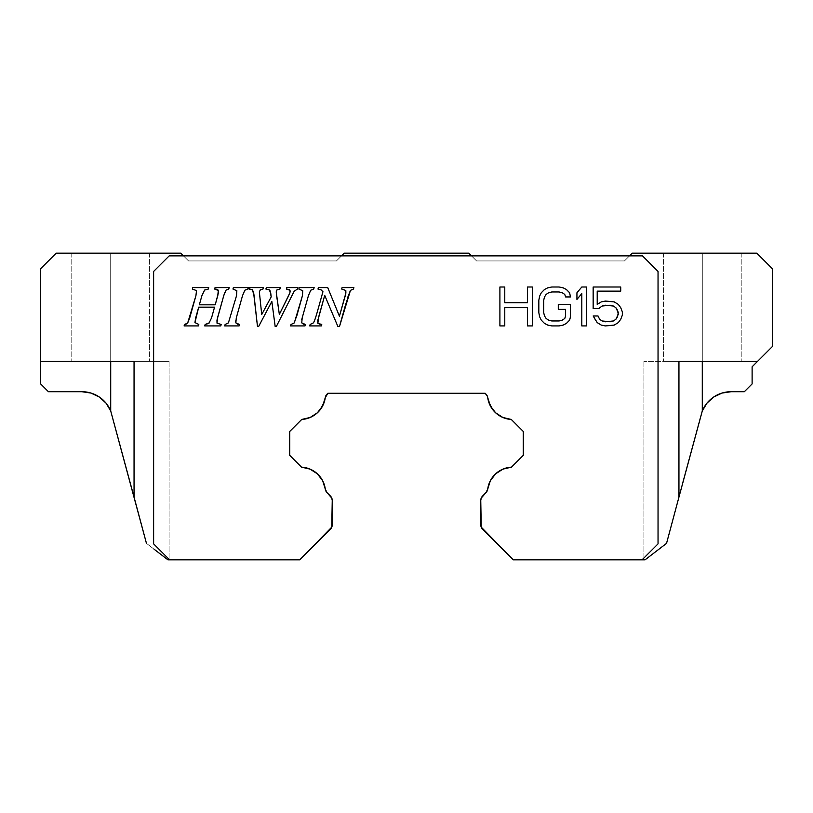 <?xml version="1.0" encoding="UTF-8"?>
<svg xmlns="http://www.w3.org/2000/svg" width="813" height="813" viewBox="0 0 813 813"><rect width="100%" height="100%" fill="white"/><g stroke="black" fill="none" stroke-linecap="round" stroke-linejoin="round"><path stroke-width="0.61" stroke-dasharray="4.07 3.05" d="M110.71 253.158L71.788 253.158L110.71 253.158L110.71 361.348L110.71 253.158L71.788 253.158L110.71 253.158L110.71 361.348L71.788 361.348L110.71 361.348L110.71 253.158L110.71 361.348L40.65 361.348L110.71 361.348L110.71 253.158L149.622 253.158L110.71 253.158L110.71 361.348L149.622 361.348L110.71 361.348L110.71 253.158L149.622 253.158L71.788 253.158L110.71 253.158M731.07 391.714L744.332 391.714L731.07 391.714A31.138 31.138 0 0 0 702.29 410.961L702.29 361.348L709.891 361.348L643.916 361.348L741.212 361.348L702.29 361.348L702.29 253.158L741.212 253.158L702.29 253.158L702.29 361.348L741.212 361.348L702.29 361.348L702.29 253.158L741.212 253.158L663.378 253.158L702.29 253.158L702.29 361.348L702.29 253.158L663.378 253.158L702.29 253.158L702.29 361.348L663.378 361.348L702.29 361.348L702.29 253.158L702.29 361.348L663.378 361.348L757.564 361.348L702.29 361.348L702.29 410.961L700.999 414.793L702.29 410.961L706.985 403.116M90.975 393.055L99.237 396.968L106.015 403.116L110.71 410.961L110.71 361.348L169.053 361.348L134.054 361.348L134.054 497.099L134.054 361.348L134.054 497.099L146.452 543.358L110.71 410.961L146.452 543.358L138.688 514.365L146.452 543.358L167.945 559.842L154.074 549.202L167.945 559.842L169.084 559.842L167.945 559.842L160.324 553.999L167.945 559.842L169.602 559.842L153.627 543.877L169.602 559.842L153.627 543.877L153.627 271.43L169.195 255.861L153.627 271.43L169.195 255.861L642.473 255.861L658.042 271.43L642.473 255.861L629.526 255.861L642.473 255.861L658.042 271.43L642.473 255.861L471.479 255.861L468.776 253.158L344.224 253.158L341.521 255.861L471.479 255.861L476.56 260.943L624.455 260.943L629.526 255.861L471.479 255.861L476.56 260.943L624.455 260.943L476.56 260.943L471.479 255.861L476.56 260.943L624.455 260.943L632.24 253.158L756.781 253.158L772.35 268.727L772.35 346.562L757.564 361.348L678.946 361.348L678.946 497.099L666.548 543.358L678.946 497.099L666.548 543.358L678.946 497.099L678.946 361.348L678.946 497.099L678.946 361.348L757.564 361.348L643.947 361.348L678.946 361.348L678.946 497.099L678.946 361.348L643.916 361.348L757.564 361.348L752.116 366.805L752.116 383.929L744.332 391.714L752.116 383.929L752.116 366.805L772.35 346.562L772.35 268.727L756.781 253.158L632.24 253.158L624.455 260.943L629.526 255.861L642.473 255.861L658.042 271.43L658.042 543.877L642.067 559.842L658.042 543.877L642.067 559.842L645.055 559.842L666.548 543.358L678.946 497.099L666.548 543.358L678.946 497.099L666.548 543.358L645.055 559.842L643.916 559.842L645.055 559.842L658.926 549.202L645.055 559.842L643.916 559.842L645.055 559.842L666.548 543.358L700.999 414.793L682.788 482.729M487.129 491.032L482.587 496.042A6.23 6.23 0 0 0 480.757 500.452L480.757 524.771A6.23 6.23 0 0 0 482.587 529.172L513.257 559.842L642.067 559.842L658.042 543.877L658.042 271.43L658.042 543.877L642.067 559.842L658.042 543.877L658.042 271.43L658.042 543.877L658.042 271.43L642.473 255.861L169.195 255.861L153.627 271.43L153.627 543.877L153.627 271.43L153.627 543.877L169.602 559.842L167.945 559.842L169.084 559.842L167.945 559.842L169.084 559.842L167.945 559.842L146.452 543.358L167.945 559.842L146.452 543.358L160.324 553.999L146.452 543.358L154.074 549.202L146.452 543.358L134.054 497.099L134.054 361.348L40.65 361.348L169.084 361.348L134.054 361.348L134.054 497.099L146.452 543.358L134.054 497.099L134.054 361.348L169.053 361.348L40.65 361.348L40.65 268.727L56.219 253.158L180.76 253.158L183.474 255.861L629.526 255.861L169.195 255.861L183.474 255.861L188.545 260.943L336.44 260.943L341.521 255.861L471.479 255.861L468.776 253.158L344.224 253.158L341.521 255.861L169.195 255.861L153.627 271.43L153.627 543.877L169.602 559.842L153.627 543.877L153.627 271.43L169.195 255.861L183.474 255.861L188.545 260.943L336.44 260.943L188.545 260.943L336.44 260.943L341.521 255.861L336.44 260.943L341.521 255.861L183.474 255.861L188.545 260.943L180.76 253.158L56.219 253.158L40.65 268.727L40.65 383.929L48.434 391.714L81.93 391.714A31.138 31.138 0 0 1 110.71 410.961L110.71 361.348L149.622 361.348L71.788 361.348L169.084 361.348L40.65 361.348L40.65 383.929L48.434 391.714L81.93 391.714M332.243 500.452L331.765 527.149L299.743 559.842L169.602 559.842L299.743 559.842L330.413 529.172A6.23 6.23 0 0 0 332.243 524.771L332.243 500.452A6.23 6.23 0 0 0 330.413 496.042L327.05 492.678L325.281 489.091A6.23 6.23 0 0 0 327.05 492.678L331.765 498.064M713.763 396.968L722.025 393.055M694.698 361.348L663.378 361.348L694.698 361.348M709.891 361.348L741.212 361.348L709.891 361.348M320.312 477.038L322.67 480.768L325.281 489.091A25.223 25.223 0 0 0 301.542 467.17L289.743 455.371L289.743 431.429L301.725 419.447A25.223 25.223 0 0 0 325.261 397.689L325.85 395.768M324.296 401.947L325.261 397.689A6.23 6.23 0 0 1 327.029 394.132L327.893 393.268L485.107 393.268L485.971 394.132A6.23 6.23 0 0 1 487.739 397.689A25.223 25.223 0 0 0 511.275 419.447L523.257 431.429L523.257 455.371L511.458 467.17A25.223 25.223 0 0 0 487.719 489.091L487.719 489.091A6.23 6.23 0 0 1 485.95 492.678L481.235 498.064L480.757 500.452L480.757 524.771M481.235 527.149L513.257 559.842L645.055 559.842L643.916 559.842L645.055 559.842L658.926 549.202M702.29 253.158L741.212 253.158L702.29 253.158M110.71 361.348L71.788 361.348L110.71 361.348M666.548 543.358L678.946 497.099M215.049 287.609L214.652 289.052L215.049 287.609L229.175 287.609L215.049 287.609M228.758 289.052L229.175 287.609L228.758 289.052M208.88 323.391L211.553 317.883L208.88 323.391L205.13 324.478L204.744 325.922L220.78 325.922L221.197 324.478L217.02 323.168L216.969 320.17M194.937 322.568L195.669 317.913M198.392 325.922L198.809 324.478L198.392 325.922L184.104 325.922L198.392 325.922M184.521 324.478L184.104 325.922L184.521 324.478M192.742 287.609L192.356 289.052L192.742 287.609L208.728 287.609L192.742 287.609M208.311 289.052L208.728 287.609L208.311 289.052L204.602 290.068L208.311 289.052M218.331 293.087L215.211 304.814L199.337 304.814L201.919 295.647L204.602 290.068M225.13 324.478L224.713 325.922L239.093 325.922L239.51 324.478L239.093 325.922L224.713 325.922L225.13 324.478M236.857 290.749L232.965 289.052L233.351 287.609L248.229 287.609L247.813 289.052L248.229 287.609L233.351 287.609L232.965 289.052L236.857 290.749L236.542 295.647L228.402 322.903M236.288 317.883L242.528 295.647L235.689 320.891M239.51 324.478L237.426 324.143L235.841 322.863L237.457 324.153M265.902 289.052L266.318 287.609L280.312 287.609L279.896 289.052L280.312 287.609L266.318 287.609L265.902 289.052L269.205 289.794L270.729 293.097L271.196 296.887L261.725 314.509L259.337 291.816L260.424 289.723L262.995 289.052L263.412 287.609L249.418 287.609L249.012 289.052L249.418 287.609L263.412 287.609L262.995 289.052M276.329 290.902L276.816 290.017L276.288 293.178L279.337 314.367L276.623 295.668M279.337 314.367L289.926 292.843L290.028 290.292M286.349 289.052L286.684 287.609L297.873 287.609L297.456 289.052L297.873 287.609L286.684 287.609L286.349 289.052L289.286 289.55M276.318 326.531L291.532 296.115L276.318 326.531L275.18 326.531L276.318 326.531M271.837 301.43L275.18 326.531L271.837 301.43L258.615 326.531L271.837 301.43M257.487 326.531L258.615 326.531L257.487 326.531L254.022 295.2L257.487 326.531M305.383 324.478L304.987 325.922L290.617 325.922L291.034 324.478L290.617 325.922L304.987 325.922L305.403 324.478L303.33 324.143L301.745 322.863L303.351 324.153M296.237 317.883L294.306 322.903L302.446 295.647L302.761 290.749L298.869 289.052L302.761 290.749M299.255 287.609L298.869 289.052L299.255 287.609L314.133 287.609L299.255 287.609M313.716 289.052L314.133 287.609L313.696 289.052M302.192 317.883L308.422 295.647L302.172 317.944M310.139 324.478L309.733 325.922L321.338 325.922L321.755 324.478L321.338 325.922L309.733 325.922L310.139 324.478L313.34 322.903C314.214 321.948 315.708 317.67 317.812 310.078L317.751 310.302M318.371 287.609L317.985 289.052L318.371 287.609L327.73 287.609L318.371 287.609M339.428 316.196L327.73 287.609L339.428 316.196L345.982 291.765L345.81 290.465L341.694 289.052L342.08 287.609L341.694 289.052M353.879 287.609L342.08 287.609L353.879 287.609L353.472 289.052L353.879 287.609M350.454 290.363L353.472 289.052L350.454 290.363M339.478 326.531L345.576 304.702L339.478 326.531L337.903 326.531L339.478 326.531M324.712 295.363L337.903 326.531L324.712 295.363L318.117 319.052M499.904 325.922L504.771 325.922L504.771 307.7L504.771 325.922L499.904 325.922L499.904 286.999L499.904 325.922M504.771 286.999L499.904 286.999L504.771 286.999L504.771 302.731L504.771 286.999M527.474 286.999L527.474 302.731L527.474 286.999L532.342 286.999L527.474 286.999M532.342 325.922L532.342 286.999L532.342 325.922L527.474 325.922L532.342 325.922M527.474 307.7L527.474 325.922L527.474 307.7L504.771 307.7M569.639 320.119L570.452 316.816L570.452 304.387L558.287 304.387L558.287 309.357L565.584 309.357L558.287 309.357L558.287 304.387L570.452 304.387L570.452 316.816L569.639 320.119L566.397 323.432L569.639 320.119M563.155 325.088L566.397 323.432L563.155 325.088L559.1 325.922L563.155 325.088M551.803 325.922L559.1 325.922L551.803 325.922L547.749 325.088L551.803 325.922M544.507 323.432L547.749 325.088L544.507 323.432L541.265 320.119L544.507 323.432M539.639 316.816L541.265 320.119L539.639 316.816L538.826 312.67L539.639 316.816M538.826 300.251L538.826 312.67L538.826 300.251L539.639 296.105L538.826 300.251M541.265 292.792L539.639 296.105L541.265 292.792L544.507 289.489L541.265 292.792M547.749 287.832L544.507 289.489L547.749 287.832L551.803 286.999L547.749 287.832M559.1 286.999L551.803 286.999L559.1 286.999L563.155 287.832L559.1 286.999M566.397 289.489L563.155 287.832L566.397 289.489L569.639 292.792L566.397 289.489M570.452 296.938L569.639 292.792L570.452 296.938L565.584 296.938L570.452 296.938M564.771 294.448L565.584 296.938L564.771 294.448L562.342 292.792L559.1 291.969L551.803 291.969L548.562 292.792L546.123 294.448L544.507 296.938L543.694 300.251L543.694 312.67L544.507 315.983L546.123 318.462L548.562 320.119L551.803 320.952L559.1 320.952L562.342 320.119L564.771 318.462L565.584 315.983L565.584 309.357M581.803 325.922L586.671 325.922L586.671 286.999L581.803 286.999L576.935 292.792L576.935 299.418L581.803 293.625L581.803 325.922L581.803 293.625L576.935 299.418L576.935 292.792L581.803 286.999L586.671 286.999L586.671 325.922L581.803 325.922M593.155 308.534L598.835 308.534L602.077 306.044L598.835 308.534L593.155 308.534L593.155 286.999L593.155 308.534M620.726 286.999L593.155 286.999L620.726 286.999L620.726 291.135L620.726 286.999M597.209 291.135L620.726 291.135L597.209 291.135L597.209 304.387L601.264 301.908L597.209 304.387M605.319 301.074L601.264 301.908L610.187 301.074L605.319 301.074M614.232 301.908L610.187 301.074L614.232 301.908L618.287 304.387L614.232 301.908M620.726 307.7L618.287 304.387L620.726 307.7L622.341 311.846L620.726 307.7M622.341 315.159L622.341 311.846L622.341 315.159L620.726 319.296L622.341 315.159M618.287 322.609L620.726 319.296L618.287 322.609L614.232 325.088L618.287 322.609M610.187 325.922L614.232 325.088L605.319 325.922L610.187 325.922M601.264 325.088L605.319 325.922L601.264 325.088L597.209 322.609L601.264 325.088M594.781 319.296L597.209 322.609L593.155 315.983L594.781 319.296M598.022 315.983L593.155 315.983L598.022 315.983L599.638 319.296L598.022 315.983M645.055 559.842L643.916 559.842L645.055 559.842M599.638 319.296L602.077 320.952L605.319 321.775L613.429 320.952L615.858 319.296L618.287 314.326L617.484 310.19L615.858 307.7L613.429 306.044L610.187 305.221L602.077 306.044M504.771 302.731L527.474 302.731M322.944 291.704L320.972 289.763L317.985 289.052M347.761 297.304L345.576 304.702M317.792 320.607L317.873 323.34M319.997 324.275L321.755 324.478M291.034 324.478L294.306 322.903M301.755 319.702L301.745 322.863M260.424 289.723L259.367 293.178L261.725 314.509M279.896 289.052L276.816 290.017M297.456 289.052L294.184 291.237M253.565 292.324L252.355 289.743M250.729 289.184L249.012 289.052M244.845 290.211L242.528 295.647M218.311 290.495L216.715 289.265L214.652 289.052M224.805 292.538L217 319.987M221.197 324.478L220.78 325.922L204.744 325.922L205.13 324.478M211.553 317.883L214.551 307.162L198.697 307.162L195.679 317.883M186.258 324.123L187.661 323.046L189.724 317.883L195.933 295.647L196.522 290.607M301.542 467.17L289.743 455.371L289.743 431.429L301.725 419.447L310.16 417.465M317.385 412.791L320.332 409.559M327.029 394.132L327.893 393.268L485.107 393.268L485.971 394.132M487.739 397.689L488.694 401.927M495.615 412.791L499.04 415.443M502.851 417.476L511.275 419.447L523.257 431.429L523.257 455.371L511.458 467.17L502.952 469.111L495.615 473.827M71.788 253.158L71.788 361.348L71.788 253.158M663.378 253.158L663.378 361.348L663.378 253.158M741.212 253.158L741.212 361.348L741.212 253.158M149.622 253.158L149.622 361.348L149.622 253.158M169.084 361.348L169.084 559.842L169.084 361.348M643.916 361.348L643.916 559.842L643.916 361.348"/><path stroke-width="1.22" d="M752.116 383.929L744.332 391.714L731.07 391.714L722.025 393.055L713.763 396.968L706.985 403.116L702.29 410.961A31.138 31.138 0 0 1 731.07 391.714L744.332 391.714L752.116 383.929L752.116 366.805L752.116 383.929M81.93 391.714L48.434 391.714L40.65 383.929L40.65 268.727L56.219 253.158L180.76 253.158L183.474 255.861L180.76 253.158L56.219 253.158L40.65 268.727L40.65 361.348L134.054 361.348L134.054 497.099L110.71 410.961L146.452 543.358L134.054 497.099L134.054 361.348L40.65 361.348L40.65 383.929L48.434 391.714L81.93 391.714A31.138 31.138 0 0 1 110.71 410.961L106.015 403.116L99.237 396.968L90.975 393.055L81.93 391.714L90.975 393.055M110.71 361.348L110.71 410.961L110.71 361.348M330.413 496.042A6.23 6.23 0 0 1 332.243 500.452L332.243 524.771A6.23 6.23 0 0 1 330.413 529.172L299.743 559.842L169.602 559.842L153.627 543.877L153.627 271.43L169.195 255.861L642.473 255.861L658.042 271.43L658.042 543.877L642.067 559.842L645.055 559.842L666.548 543.358L678.946 497.099L678.946 361.348L757.564 361.348L752.116 366.805L757.564 361.348L678.946 361.348L678.946 497.099L666.548 543.358L645.055 559.842L513.257 559.842L482.587 529.172A6.23 6.23 0 0 1 480.757 524.771L480.757 500.452A6.23 6.23 0 0 1 482.587 496.042L485.95 492.678L481.235 498.064L480.757 500.452L481.235 527.149L513.257 559.842L642.067 559.842L658.042 543.877L658.042 271.43L642.473 255.861L169.195 255.861L153.627 271.43L153.627 543.877L169.602 559.842L167.945 559.842L299.743 559.842L331.765 527.149L332.243 500.452L331.765 498.064L327.05 492.678L330.413 496.042M682.788 482.729L702.29 410.961L702.29 361.348L702.29 410.961L678.946 497.099M706.985 403.116L713.763 396.968M722.025 393.055L731.07 391.714M772.35 346.562L757.564 361.348L772.35 346.562L772.35 268.727L772.35 346.562M756.781 253.158L772.35 268.727L756.781 253.158L632.24 253.158L756.781 253.158M629.526 255.861L632.24 253.158L629.526 255.861M468.776 253.158L471.479 255.861L468.776 253.158L344.224 253.158L468.776 253.158M341.521 255.861L344.224 253.158L341.521 255.861M154.074 549.202L167.945 559.842L154.074 549.202M289.743 431.429L289.743 455.371L301.542 467.17A25.223 25.223 0 0 1 325.281 489.091L322.67 480.768L317.385 473.827L310.048 469.111L301.542 467.17L289.743 455.371L289.743 431.429L301.725 419.447L289.743 431.429M523.257 455.371L523.257 431.429L511.275 419.447A25.223 25.223 0 0 1 487.739 397.689L490.361 405.921L495.615 412.791L502.871 417.476L511.275 419.447L523.257 431.429L523.257 455.371L511.458 467.17L523.257 455.371M658.926 549.202L666.548 543.358M215.211 304.814L199.337 304.814L201.919 295.647L204.602 290.068L208.311 289.052L208.728 287.609L192.742 287.609L192.356 289.052L196.522 290.607L195.933 295.647L189.724 317.883L187.661 323.046L184.521 324.478L184.104 325.922L198.392 325.922L198.809 324.478L194.937 322.568L198.697 307.162L214.551 307.162L211.553 317.883L208.88 323.391L205.13 324.478L204.744 325.922L220.78 325.922L221.197 324.478L217.02 323.168L216.969 320.139L223.748 295.647L226.126 290.048L228.758 289.052L229.175 287.609L215.049 287.609L214.652 289.052L216.715 289.265L218.311 290.495L218.331 293.087L215.211 304.814L199.337 304.814L215.211 304.814L217.762 295.647L215.211 304.814M236.857 290.749L236.542 295.647L236.857 290.749L232.965 289.052L233.351 287.609L248.229 287.609L247.813 289.052L244.835 290.221L242.528 295.647L236.288 317.883L235.841 322.863L239.51 324.478L239.093 325.922L224.713 325.922L225.13 324.478L224.713 325.922L239.093 325.922L239.51 324.478L237.426 324.143L235.841 322.863L236.288 317.883L242.528 295.647L244.835 290.221L247.813 289.052L248.229 287.609L233.351 287.609L232.965 289.052L236.857 290.749L236.542 295.647L228.402 322.903L225.13 324.478L228.402 322.903L225.13 324.478L228.402 322.903L236.542 295.647L228.402 322.903M271.196 296.887L261.725 314.509L259.337 291.816L260.424 289.723L262.995 289.052L263.412 287.609L249.418 287.609L249.012 289.052L252.355 289.743L253.565 292.324L257.487 326.531L258.615 326.531L271.837 301.43L275.18 326.531L276.318 326.531L294.184 291.237L297.456 289.052L297.873 287.609L286.684 287.609L286.349 289.052L290.028 290.292L289.926 292.843L279.337 314.367L276.207 291.908L276.816 290.017L279.896 289.052L280.312 287.609L266.318 287.609L265.902 289.052L269.205 289.794L270.038 290.719L271.196 296.887L261.725 314.509L271.196 296.887L270.729 293.097L271.196 296.887M291.034 324.478L290.617 325.922L304.987 325.922L305.403 324.478L303.33 324.143L301.745 322.863L302.192 317.883L308.422 295.647L310.729 290.221L313.716 289.052L314.133 287.609L299.255 287.609L298.869 289.052L302.761 290.749L302.446 295.647L294.306 322.903L291.034 324.478L294.306 322.903L291.034 324.478L290.617 325.922L304.987 325.922L305.403 324.478L301.745 322.863L302.192 317.883L301.745 322.863M310.139 324.478L309.733 325.922L321.338 325.922L321.755 324.478L317.873 323.34L317.792 320.607L324.712 295.363L337.903 326.531L339.478 326.531L350.454 290.363L353.472 289.052L353.879 287.609L342.08 287.609L341.694 289.052L345.81 290.465L345.871 293.076L339.428 316.196L327.73 287.609L318.371 287.609L317.985 289.052L320.972 289.763L322.944 291.704L317.812 310.078C315.708 317.68 314.214 321.958 313.34 322.903L310.139 324.478L313.34 322.903L310.139 324.478L309.733 325.922L321.338 325.922L321.755 324.478L317.873 323.34L318.422 317.883L324.712 295.363L318.422 317.883L317.873 323.34L321.755 324.478M527.474 302.731L527.474 286.999L532.342 286.999L532.342 325.922L527.474 325.922L527.474 307.7L504.771 307.7L504.771 325.922L499.904 325.922L504.771 325.922L504.771 307.7L527.474 307.7L527.474 325.922L532.342 325.922L532.342 286.999L527.474 286.999L527.474 302.731L504.771 302.731L504.771 286.999L499.904 286.999L499.904 325.922L499.904 286.999L504.771 286.999L504.771 302.731L527.474 302.731L504.771 302.731M565.584 309.357L565.584 315.983L564.771 318.462L562.342 320.119L559.1 320.952L551.803 320.952L548.562 320.119L546.123 318.462L544.507 315.983L543.694 312.67L543.694 300.251L544.507 296.938L546.123 294.448L548.562 292.792L551.803 291.969L559.1 291.969L562.342 292.792L559.1 291.969L551.803 291.969L548.562 292.792L546.123 294.448L544.507 296.938L543.694 300.251L543.694 312.67L544.507 315.983L546.123 318.462L548.562 320.119L551.803 320.952L559.1 320.952L562.342 320.119L564.771 318.462L565.584 315.983L565.584 309.357L558.287 309.357L558.287 304.387L570.452 304.387L570.452 316.816L569.639 320.119L570.452 316.816L570.452 304.387L558.287 304.387L558.287 309.357L565.584 309.357L565.584 315.983L564.771 318.462L562.342 320.119L559.1 320.952L551.803 320.952L548.562 320.119L546.123 318.462L544.507 315.983L543.694 312.67L543.694 300.251L544.507 296.938L546.123 294.448L548.562 292.792L551.803 291.969L559.1 291.969L562.342 292.792L564.771 294.448L565.584 296.938L570.452 296.938L569.639 292.792L566.397 289.489L563.155 287.832L559.1 286.999L551.803 286.999L547.749 287.832L544.507 289.489L541.265 292.792L539.639 296.105L538.826 300.251L538.826 312.67L539.639 316.816L541.265 320.119L544.507 323.432L547.749 325.088L551.803 325.922L559.1 325.922L563.155 325.088L566.397 323.432L569.639 320.119L566.397 323.432L563.155 325.088L559.1 325.922L551.803 325.922L547.749 325.088L544.507 323.432L541.265 320.119L539.639 316.816L538.826 312.67L538.826 300.251L539.639 296.105L541.265 292.792L544.507 289.489L547.749 287.832L551.803 286.999L559.1 286.999L563.155 287.832L566.397 289.489L569.639 292.792L570.452 296.938L565.584 296.938L564.771 294.448L562.342 292.792L564.771 294.448M581.803 325.922L586.671 325.922L586.671 286.999L581.803 286.999L576.935 292.792L576.935 299.418L581.803 293.625L581.803 325.922L581.803 293.625L576.935 299.418L576.935 292.792L581.803 286.999L586.671 286.999L586.671 325.922L581.803 325.922M597.209 304.387L601.264 301.908L605.319 301.074L614.232 301.908L618.287 304.387L620.726 307.7L622.341 311.846L622.341 315.159L620.726 319.296L618.287 322.609L614.232 325.088L605.319 325.922L601.264 325.088L597.209 322.609L593.155 315.983L598.022 315.983L599.638 319.296L602.077 320.952L610.187 321.775L613.429 320.952L615.858 319.296L617.484 316.816L618.287 312.67L615.858 307.7L613.429 306.044L610.187 305.221L602.077 306.044L598.835 308.534L593.155 308.534L598.835 308.534L602.077 306.044L610.187 305.221L613.429 306.044L615.858 307.7L617.484 310.19L618.287 312.67L617.484 316.816L615.858 319.296L613.429 320.952L610.187 321.775L602.077 320.952L599.638 319.296L598.022 315.983L593.155 315.983L597.209 322.609L601.264 325.088L605.319 325.922L614.232 325.088L618.287 322.609L620.726 319.296L622.341 315.159L622.341 311.846L620.726 307.7L618.287 304.387L614.232 301.908L605.319 301.074L601.264 301.908L597.209 304.387L597.209 291.135L620.726 291.135L620.726 286.999L593.155 286.999L593.155 308.534L593.155 286.999L620.726 286.999L620.726 291.135L597.209 291.135L597.209 304.387L597.209 291.135M327.05 492.678A6.23 6.23 0 0 1 325.281 489.091L327.05 492.678M495.615 473.827L490.33 480.768L487.719 489.091A6.23 6.23 0 0 1 485.95 492.678L487.719 489.091A25.223 25.223 0 0 1 511.458 467.17L502.952 469.111L495.615 473.827L490.33 480.768L487.129 491.032M218.331 293.087L218.311 290.495L217.762 295.647L218.311 290.495L214.652 289.052L218.067 290.038M214.652 289.052L215.049 287.609L229.175 287.609L228.758 289.052L226.126 290.048L228.758 289.052L226.126 290.048L223.748 295.647L224.805 292.538M216.969 320.17L223.748 295.647L217.508 317.883L217.02 323.168L221.197 324.478L217.02 323.168L217 319.987M221.197 324.478L220.78 325.922L204.744 325.922L205.13 324.478L208.88 323.391L211.553 317.883L214.551 307.162L211.553 317.883M198.697 307.162L214.551 307.162L198.697 307.162L195.679 317.883L198.697 307.162M194.937 322.568L195.679 317.883L194.937 322.568L198.809 324.478L194.937 322.568L198.809 324.478L198.392 325.922L184.104 325.922L184.521 324.478L187.661 323.046L184.521 324.478L186.705 323.909M189.724 317.883L187.661 323.046L195.933 295.647L189.724 317.883M196.522 290.607L195.933 295.647L196.522 290.607L192.356 289.052L196.522 290.607L192.356 289.052L192.742 287.609L208.728 287.609L208.311 289.052L204.602 290.068L201.919 295.647L199.337 304.814L201.919 295.647L204.602 290.068M244.835 290.221L247.813 289.052L244.835 290.221L242.528 295.647M235.689 320.891L235.841 322.863L236.288 317.883M237.426 324.143L239.5 324.478M265.902 289.052L269.205 289.794L270.729 293.097L269.205 289.794L265.902 289.052L266.318 287.609L280.312 287.609L279.896 289.052L276.816 290.017L279.896 289.052M276.329 290.902L276.288 293.178L276.329 290.902M276.623 295.668L279.337 314.367L288.036 296.887L279.337 314.367M289.926 292.843L288.036 296.887L289.926 292.843M290.028 290.292L289.286 289.55L290.251 291.318L289.286 289.55L286.349 289.052L286.684 287.609L297.873 287.609L297.456 289.052L294.184 291.237L297.456 289.052M294.184 291.237L276.318 326.531L275.18 326.531L271.837 301.43L258.615 326.531L257.487 326.531L254.022 295.2L252.355 289.743L254.022 295.2L253.565 292.324M249.012 289.052L249.418 287.609L263.412 287.609L262.995 289.052L260.424 289.723L259.337 291.816L261.725 314.509M294.306 322.903L302.446 295.647L296.237 317.883M302.761 290.749L302.446 295.647L302.761 290.749L298.869 289.052L299.255 287.609L314.133 287.609L313.716 289.052L310.729 290.221L313.716 289.052L310.729 290.221L308.422 295.647L310.729 290.221L308.422 295.647L302.192 317.883M303.33 324.143L305.403 324.478M317.812 310.078C315.708 317.68 314.214 321.958 313.34 322.903C314.214 321.948 315.708 317.67 317.812 310.078L322.944 291.704L320.972 289.763L322.944 291.704M317.985 289.052L320.972 289.763L317.985 289.052L318.371 287.609L327.73 287.609L339.428 316.196L345.291 295.647L339.428 316.196M345.86 293.117L345.291 295.647L345.81 290.465L345.881 293.015M341.694 289.052L345.81 290.465L341.694 289.052L342.08 287.609L353.879 287.609L353.472 289.052L350.454 290.363L345.576 304.702L350.454 290.363L347.761 297.304M345.576 304.702L339.478 326.531L337.903 326.531L324.712 295.363M504.771 307.7L527.474 307.7M602.077 306.044L605.319 305.221L613.429 306.044L615.858 307.7L617.484 310.19L618.287 314.326L615.858 319.296L613.429 320.952L605.319 321.775L602.077 320.952L599.638 319.296M485.971 394.132L487.15 395.768L485.107 393.268L327.893 393.268L325.261 397.689A25.223 25.223 0 0 1 301.725 419.447L310.129 417.476L317.385 412.791L322.639 405.921L325.261 397.689A6.23 6.23 0 0 1 327.029 394.132L327.893 393.268L485.107 393.268L485.971 394.132A6.23 6.23 0 0 1 487.739 397.689L487.15 395.768L487.739 397.689M318.117 319.052L317.792 320.607M317.873 323.34L320.068 324.296M302.172 317.944L301.755 319.702M289.286 289.55L286.349 289.052M252.355 289.743L250.729 289.184M262.995 289.052L260.251 289.834M217.762 295.647L217.925 295.017M205.13 324.478L209.439 322.781M332.243 500.452L331.765 498.064M320.332 477.068L317.385 473.827L310.048 469.111L301.542 467.17M310.129 417.476L317.385 412.791M320.312 409.579L324.306 401.927M325.85 395.768L327.029 394.132M488.694 401.927L492.688 409.579L495.615 412.791M499.04 415.443L502.871 417.476M480.757 524.771L481.235 527.149"/></g></svg>
